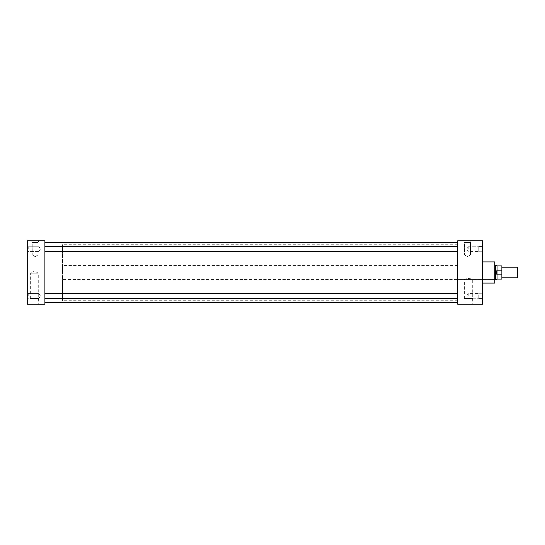 <?xml version="1.0" encoding="UTF-8"?>
<svg xmlns="http://www.w3.org/2000/svg" width="545" height="545" viewBox="0 0 545 545"><rect width="100%" height="100%" fill="white"/><g stroke="black" fill="none" stroke-linecap="round" stroke-linejoin="round"><path stroke-width="0.41" stroke-dasharray="2.73 2.04" d="M38.17 254.856L32.209 254.856L32.209 242.409L31.521 240.74L38.858 240.74L31.521 240.74L38.858 240.74L31.521 240.74L32.209 242.409L38.17 242.409L32.209 242.409L38.17 242.409L38.858 240.74L38.17 242.409L32.209 242.409L32.209 254.856L38.17 254.856L38.17 242.409L38.17 254.856L32.209 254.856L38.17 254.856L35.187 256.647L32.209 254.856L35.187 256.647L38.17 254.856M470.444 254.856L464.49 254.856L464.49 242.409L463.795 240.74L471.132 240.74L463.795 240.74L471.132 240.74L463.795 240.74L464.49 242.409L470.444 242.409L464.49 242.409L470.444 242.409L471.132 240.74L470.444 242.409L464.49 242.409L464.49 254.856L470.444 254.856L470.444 242.409L470.444 254.856L464.49 254.856L470.444 254.856L467.467 256.647L464.49 254.856L467.467 256.647L470.444 254.856M30.043 298.517L38.572 298.517L30.043 298.517L29.88 303.865L38.736 303.865L38.893 304.26L29.723 304.26L38.893 304.26M38.572 298.517L38.736 303.865L29.88 303.865L29.723 304.26M30.343 298.517L30.343 273.209L38.273 273.209L34.308 270.824L30.343 273.209L38.273 273.209L38.273 298.517L30.343 298.517L38.273 298.517M464.081 298.517L472.61 298.517L464.081 298.517L463.924 303.865L472.774 303.865L472.937 304.26L463.761 304.26L472.937 304.26M472.61 298.517L472.774 303.865L463.924 303.865L463.761 304.26M494.812 283.087L494.812 272.5L494.812 279.565L464.381 279.565C464.136 278.263 472.563 278.27 472.311 279.565L472.311 298.517L464.381 298.517L472.311 298.517M457.759 279.565L457.759 242.498L457.759 302.502L457.759 272.5L457.759 279.565L464.381 279.565L464.381 298.517M39.022 249.072L39.022 246.728L39.022 249.072M28.238 249.072L28.238 246.728L28.238 249.072M27.25 249.072L27.25 246.32L27.25 249.072M39.022 295.928L39.022 293.585L39.022 295.928M28.238 295.928L28.238 293.585L28.238 295.928M27.25 295.928L27.25 298.68L27.25 295.928M478.789 249.072L478.789 251.715L482.318 251.715L482.318 249.739L482.318 251.824L482.318 244.221L482.318 253.916L482.318 249.072L482.318 251.824L478.789 251.715L478.789 249.072L482.318 249.072L482.318 248.397L482.318 253.916L482.318 247.089L482.318 249.072L478.789 249.072L478.789 246.422L478.789 251.715L482.318 251.715L478.789 251.715L478.789 249.072L482.318 249.072L478.789 249.072L478.789 246.422L482.318 246.422L482.318 247.089L482.318 246.32L482.318 248.397L482.318 246.32L478.789 246.422L478.789 249.072M468.203 249.072L468.203 246.728L468.203 249.072M468.203 295.928L468.203 293.585L468.203 295.928M478.789 295.928L478.789 298.578L482.318 298.578L482.318 296.603L482.318 298.68L482.318 291.084L482.318 300.779L482.318 295.928L482.318 298.68L478.789 298.578L478.789 295.928L482.318 295.928L482.318 295.261L482.318 300.779L482.318 293.285L482.318 295.928L478.789 295.928L478.789 298.578L482.318 298.578L478.789 298.578L478.789 295.928L482.318 295.928L478.789 295.928L478.789 293.285L482.318 293.176L482.318 295.261L482.318 293.176L478.789 293.285L478.789 295.928M482.461 249.072L482.461 244.221L482.461 249.072M482.461 295.928L482.461 300.779L482.461 295.928M457.759 295.928L457.759 298.578L457.759 295.928M44.894 295.928L44.894 298.578L44.894 295.928M457.759 249.072L457.759 246.422L457.759 249.072M44.894 249.072L44.894 246.422L44.894 249.072M482.393 272.5L482.393 253.091L482.393 272.5M482.461 272.5L482.461 253.091L482.461 272.5M44.894 272.5L44.894 302.502L44.894 272.5M62.539 279.551L62.539 300.724L62.539 272.5L62.539 279.551L494.812 279.551L494.812 261.913M44.894 304.26L44.894 240.74L27.25 240.74L27.25 304.26L44.894 304.26M457.759 304.26L457.759 240.74L482.461 240.74L482.461 304.26L457.759 304.26M482.318 249.739L482.318 251.047L482.318 249.739M482.318 247.089L482.318 248.397L482.318 247.089M482.318 296.603L482.318 297.911L482.318 296.603M482.318 293.953L482.318 295.261L482.318 293.953M478.789 293.285L482.318 293.285L478.789 293.285M478.789 246.422L482.318 246.422L478.789 246.422M517.75 277.514L517.75 267.486M517.471 267.207L517.471 277.793M501.87 272.5L501.87 277.793L501.87 272.5M495.712 265.449L495.712 279.551M497.013 270.095L496.345 272.5L497.013 274.905L497.054 265.885M497.054 279.115L497.013 274.905M501.87 279.115L501.87 265.885M497.054 274.864L501.87 274.864M501.87 270.136L497.054 270.136M62.539 272.5L62.539 244.276L62.539 272.5M40.432 249.072L39.022 246.728L28.238 246.728L27.25 246.32L28.238 246.728L39.022 246.728L40.432 249.072L39.022 251.415L28.238 251.415L27.25 251.824L28.238 251.415L39.022 251.415L40.432 249.072M40.432 295.928L39.022 293.585L28.238 293.585L27.25 293.176L28.238 293.585L39.022 293.585L40.432 295.928L39.022 298.272L28.238 298.272L27.25 298.68L28.238 298.272L39.022 298.272L40.432 295.928M468.203 246.728L478.789 246.728L468.203 246.728L466.799 249.072L468.203 246.728M466.799 295.928L468.203 293.585L478.789 293.585L468.203 293.585L466.799 295.928L468.203 298.272L478.789 298.272L468.203 298.272L466.799 295.928M457.759 298.578L44.894 298.578M457.759 251.715L44.894 251.715M457.759 265.435L62.539 265.449M457.759 244.262L62.539 244.276M457.759 300.738L62.539 300.724M457.759 246.422L44.894 246.422M457.759 293.285L44.894 293.285M466.799 249.072L468.203 251.415L478.789 251.415L468.203 251.415L466.799 249.072"/><path stroke-width="0.82" d="M482.461 261.913L494.812 261.913L494.812 283.087L482.461 283.087M44.894 240.74L44.894 304.26L27.25 304.26L27.25 240.74L44.894 240.74M457.759 240.74L457.759 304.26L482.461 304.26L482.461 240.74L457.759 240.74M517.471 267.207L517.471 277.793L517.471 267.207L501.87 267.207M497.013 274.905L496.345 272.5L497.013 270.095L497.054 279.115L495.712 279.551L495.712 265.449L494.812 265.449M501.87 270.136L497.054 270.136L497.054 265.885L501.87 265.885L501.87 279.115L497.054 279.115M501.87 274.864L497.054 274.864M457.759 251.715L44.894 251.715M457.759 298.578L44.894 298.578M457.759 302.502L44.894 302.502M457.759 242.498L44.894 242.498M457.759 293.285L44.894 293.285M457.759 246.422L44.894 246.422M517.471 277.793L501.87 277.793M495.712 279.551L494.812 279.551M497.054 265.885L495.712 265.449"/></g></svg>
